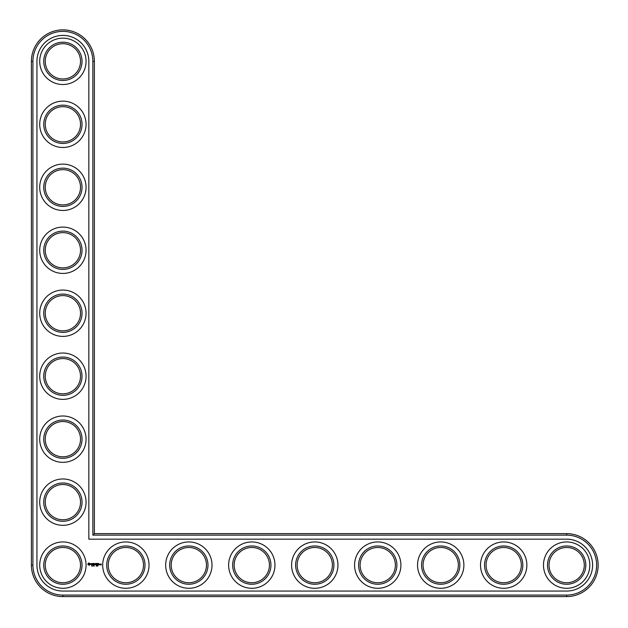<?xml version="1.0" encoding="UTF-8"?>
<svg xmlns="http://www.w3.org/2000/svg" width="628" height="628" viewBox="0 0 628 628"><rect width="100%" height="100%" fill="white"/><g stroke="black" fill="none" stroke-linecap="round" stroke-linejoin="round"><path stroke-width="0.94" d="M94.373 533.627L94.373 61.348A31.486 31.486 0 0 0 62.886 29.861A31.486 31.486 0 0 0 31.4 61.348L31.4 565.114A31.486 31.486 0 0 0 62.886 596.6L566.652 596.6A31.486 31.486 0 0 0 598.139 565.114A31.486 31.486 0 0 0 566.652 533.627L94.373 533.627L92.858 535.142L92.858 61.348A29.971 29.971 0 0 0 62.886 31.369A29.971 29.971 0 0 0 32.915 61.348L32.915 565.114A29.971 29.971 0 0 0 62.886 595.085L566.652 595.085A29.971 29.971 0 0 0 596.631 565.114A29.971 29.971 0 0 0 566.652 535.142L92.858 535.142M80.517 565.114A17.631 17.631 0 0 1 54.071 580.382A17.631 17.631 0 0 1 54.071 549.845A17.631 17.631 0 0 1 80.517 565.114M82.032 565.114A19.146 19.146 0 0 1 53.317 581.693A19.146 19.146 0 0 1 53.317 548.534A19.146 19.146 0 0 1 82.032 565.114M36.942 565.114A25.944 25.944 0 0 0 62.886 591.058L566.652 591.058A25.944 25.944 0 0 0 592.596 565.114A25.944 25.944 0 0 0 566.652 539.169L88.831 539.169L88.831 61.348A25.944 25.944 0 0 0 62.886 35.404A25.944 25.944 0 0 0 36.942 61.348L36.942 565.114M86.06 565.114A23.173 23.173 0 0 1 51.3 585.186A23.173 23.173 0 0 1 51.3 545.049A23.173 23.173 0 0 1 86.06 565.114M88.532 562.947L87.802 564.556L89.419 565.286L90.142 563.669L88.532 562.947M92.002 565.781L91.657 566.087L92.128 566.016L91.79 565.577M93.289 565.49L92.803 566.118L93.289 565.49M94.31 566.009L94.035 565.49L94.184 566.111M94.074 566.118L94.035 565.49M90.809 563.614L91.68 564.321L90.879 564.643L91.837 564.627L90.966 563.913L91.767 563.591L90.809 563.614M92.041 563.575L92.497 564.808L92.575 563.575L93.03 563.504L92.041 563.575M93.313 563.426L93.242 564.729L94.082 564.808L93.391 564.658L94.004 564.117L93.391 563.575L94.161 563.504L93.313 563.426M95.542 563.465L95.056 564.274L94.436 563.504L94.514 564.808L94.593 563.787L95.056 564.501L95.527 563.779L95.684 564.729L95.542 563.465M96.39 566.056L96.225 565.475L96.39 566.056M96.712 565.608L96.948 566.071L96.869 565.475M97.513 566.056L97.324 565.49L97.513 566.056M98.109 565.49L97.733 566.118L98.109 565.49M96.838 563.426L95.998 563.504L96.076 564.808L96.767 564.117L96.155 563.575L96.838 563.426M97.238 563.426L97.238 564.808L97.238 563.426M98.486 563.426L97.646 563.504L97.717 564.808L98.565 564.729L97.795 564.658L98.408 564.117L97.795 563.575L98.486 563.426M99.876 564.729L99.342 564.038L99.271 564.729L99.876 564.729M100.088 564.038L100.088 564.808L100.613 564.211L100.088 564.038M100.763 564.038L101.139 564.87L100.684 564.941L101.218 565.019L101.289 564.117L100.763 564.038M149.032 565.114A23.173 23.173 0 0 1 114.272 585.186A23.173 23.173 0 0 1 114.272 545.049A23.173 23.173 0 0 1 149.032 565.114M144.997 565.114A19.146 19.146 0 0 1 116.282 581.693A19.146 19.146 0 0 1 116.282 548.534A19.146 19.146 0 0 1 144.997 565.114M143.49 565.114A17.631 17.631 0 0 1 117.043 580.382A17.631 17.631 0 0 1 117.043 549.845A17.631 17.631 0 0 1 143.49 565.114M86.06 502.141A23.173 23.173 0 0 1 51.3 522.213A23.173 23.173 0 0 1 51.3 482.076A23.173 23.173 0 0 1 86.06 502.141M82.032 502.141A19.146 19.146 0 0 1 53.317 518.72A19.146 19.146 0 0 1 53.317 485.562A19.146 19.146 0 0 1 82.032 502.141M80.517 502.141A17.631 17.631 0 0 1 54.071 517.409A17.631 17.631 0 0 1 54.071 486.873A17.631 17.631 0 0 1 80.517 502.141M212.005 565.114A23.173 23.173 0 0 1 177.245 585.186A23.173 23.173 0 0 1 177.245 545.049A23.173 23.173 0 0 1 212.005 565.114M207.97 565.114A19.146 19.146 0 0 1 179.255 581.693A19.146 19.146 0 0 1 179.255 548.534A19.146 19.146 0 0 1 207.97 565.114M206.463 565.114A17.631 17.631 0 0 1 180.008 580.382A17.631 17.631 0 0 1 180.008 549.845A17.631 17.631 0 0 1 206.463 565.114M274.97 565.114A23.173 23.173 0 0 1 240.21 585.186A23.173 23.173 0 0 1 240.21 545.049A23.173 23.173 0 0 1 274.97 565.114M270.943 565.114A19.146 19.146 0 0 1 242.227 581.693A19.146 19.146 0 0 1 242.227 548.534A19.146 19.146 0 0 1 270.943 565.114M269.428 565.114A17.631 17.631 0 0 1 242.981 580.382A17.631 17.631 0 0 1 242.981 549.845A17.631 17.631 0 0 1 269.428 565.114M337.942 565.114A23.173 23.173 0 0 1 303.183 585.186A23.173 23.173 0 0 1 303.183 545.049A23.173 23.173 0 0 1 337.942 565.114M333.915 565.114A19.146 19.146 0 0 1 305.2 581.693A19.146 19.146 0 0 1 305.2 548.534A19.146 19.146 0 0 1 333.915 565.114M332.4 565.114A17.631 17.631 0 0 1 305.954 580.382A17.631 17.631 0 0 1 305.954 549.845A17.631 17.631 0 0 1 332.4 565.114M86.06 439.168A23.173 23.173 0 0 1 51.3 459.241A23.173 23.173 0 0 1 51.3 419.104A23.173 23.173 0 0 1 86.06 439.168M82.032 439.168A19.146 19.146 0 0 1 53.317 455.747A19.146 19.146 0 0 1 53.317 422.597A19.146 19.146 0 0 1 82.032 439.168M80.517 439.168A17.631 17.631 0 0 1 54.071 454.444A17.631 17.631 0 0 1 54.071 423.9A17.631 17.631 0 0 1 80.517 439.168M86.06 376.203A23.173 23.173 0 0 1 51.3 396.268A23.173 23.173 0 0 1 51.3 356.131A23.173 23.173 0 0 1 86.06 376.203M82.032 376.203A19.146 19.146 0 0 1 53.317 392.783A19.146 19.146 0 0 1 53.317 359.624A19.146 19.146 0 0 1 82.032 376.203M80.517 376.203A17.631 17.631 0 0 1 54.071 391.472A17.631 17.631 0 0 1 54.071 360.927A17.631 17.631 0 0 1 80.517 376.203M400.915 565.114A23.173 23.173 0 0 1 366.155 585.186A23.173 23.173 0 0 1 366.155 545.049A23.173 23.173 0 0 1 400.915 565.114M396.888 565.114A19.146 19.146 0 0 1 368.173 581.693A19.146 19.146 0 0 1 368.173 548.534A19.146 19.146 0 0 1 396.888 565.114M395.373 565.114A17.631 17.631 0 0 1 368.926 580.382A17.631 17.631 0 0 1 368.926 549.845A17.631 17.631 0 0 1 395.373 565.114M463.888 565.114A23.173 23.173 0 0 1 429.128 585.186A23.173 23.173 0 0 1 429.128 545.049A23.173 23.173 0 0 1 463.888 565.114M459.853 565.114A19.146 19.146 0 0 1 431.138 581.693A19.146 19.146 0 0 1 431.138 548.534A19.146 19.146 0 0 1 459.853 565.114M458.346 565.114A17.631 17.631 0 0 1 431.899 580.382A17.631 17.631 0 0 1 431.899 549.845A17.631 17.631 0 0 1 458.346 565.114M526.861 565.114A23.173 23.173 0 0 1 492.101 585.186A23.173 23.173 0 0 1 492.101 545.049A23.173 23.173 0 0 1 526.861 565.114M522.826 565.114A19.146 19.146 0 0 1 494.11 581.693A19.146 19.146 0 0 1 494.11 548.534A19.146 19.146 0 0 1 522.826 565.114M521.319 565.114A17.631 17.631 0 0 1 494.872 580.382A17.631 17.631 0 0 1 494.872 549.845A17.631 17.631 0 0 1 521.319 565.114M589.825 565.114A23.173 23.173 0 0 1 555.066 585.186A23.173 23.173 0 0 1 555.066 545.049A23.173 23.173 0 0 1 589.825 565.114M585.798 565.114A19.146 19.146 0 0 1 557.083 581.693A19.146 19.146 0 0 1 557.083 548.534A19.146 19.146 0 0 1 585.798 565.114M584.291 565.114A17.631 17.631 0 0 1 557.837 580.382A17.631 17.631 0 0 1 557.837 549.845A17.631 17.631 0 0 1 584.291 565.114M86.06 313.231A23.173 23.173 0 0 1 51.3 333.295A23.173 23.173 0 0 1 51.3 293.158A23.173 23.173 0 0 1 86.06 313.231M82.032 313.231A19.146 19.146 0 0 1 53.317 329.81A19.146 19.146 0 0 1 53.317 296.651A19.146 19.146 0 0 1 82.032 313.231M80.517 313.231A17.631 17.631 0 0 1 54.071 328.499A17.631 17.631 0 0 1 54.071 297.962A17.631 17.631 0 0 1 80.517 313.231M86.06 250.258A23.173 23.173 0 0 1 51.3 270.33A23.173 23.173 0 0 1 51.3 230.193A23.173 23.173 0 0 1 86.06 250.258M82.032 250.258A19.146 19.146 0 0 1 53.317 266.837A19.146 19.146 0 0 1 53.317 233.679A19.146 19.146 0 0 1 82.032 250.258M80.517 250.258A17.631 17.631 0 0 1 54.071 265.526A17.631 17.631 0 0 1 54.071 234.99A17.631 17.631 0 0 1 80.517 250.258M86.06 187.285A23.173 23.173 0 0 1 51.3 207.358A23.173 23.173 0 0 1 51.3 167.221A23.173 23.173 0 0 1 86.06 187.285M82.032 187.285A19.146 19.146 0 0 1 53.317 203.864A19.146 19.146 0 0 1 53.317 170.706A19.146 19.146 0 0 1 82.032 187.285M80.517 187.285A17.631 17.631 0 0 1 54.071 202.554A17.631 17.631 0 0 1 54.071 172.017A17.631 17.631 0 0 1 80.517 187.285M86.06 124.313A23.173 23.173 0 0 1 51.3 144.385A23.173 23.173 0 0 1 51.3 104.248A23.173 23.173 0 0 1 86.06 124.313M82.032 124.313A19.146 19.146 0 0 1 53.317 140.892A19.146 19.146 0 0 1 53.317 107.733A19.146 19.146 0 0 1 82.032 124.313M80.517 124.313A17.631 17.631 0 0 1 54.071 139.589A17.631 17.631 0 0 1 54.071 109.044A17.631 17.631 0 0 1 80.517 124.313M86.06 61.348A23.173 23.173 0 0 1 51.3 81.412A23.173 23.173 0 0 1 51.3 41.275A23.173 23.173 0 0 1 86.06 61.348M82.032 61.348A19.146 19.146 0 0 1 53.317 77.927A19.146 19.146 0 0 1 53.317 44.769A19.146 19.146 0 0 1 82.032 61.348M80.517 61.348A17.631 17.631 0 0 1 54.071 76.616A17.631 17.631 0 0 1 54.071 46.072A17.631 17.631 0 0 1 80.517 61.348M96.163 565.561L96.155 566.048M88.972 563.497L89.592 564.117L88.972 564.729L88.36 564.117L88.972 563.497M99.42 564.187L99.719 564.658L99.42 564.187M94.373 61.348L92.858 61.348M566.652 533.627L566.652 535.142M31.4 61.348L32.915 61.348M566.652 596.6L566.652 595.085M31.4 565.114L32.915 565.114M62.886 596.6L62.886 595.085"/></g></svg>
